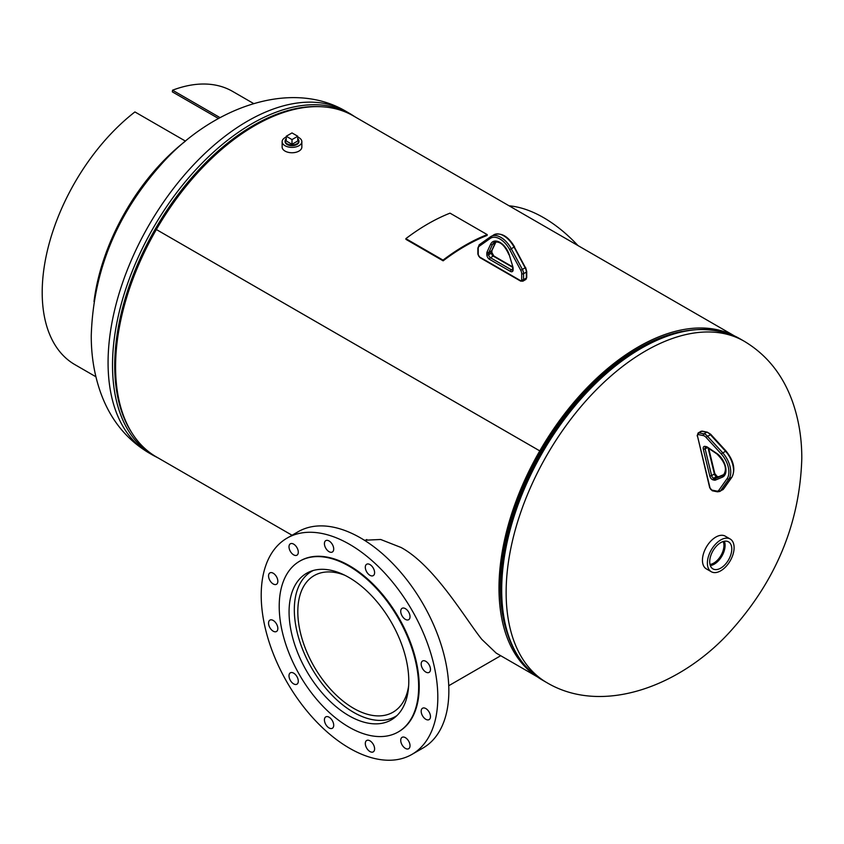 <?xml version="1.0" encoding="UTF-8"?>
<svg xmlns="http://www.w3.org/2000/svg" width="844" height="844" viewBox="0 0 844 844"><rect width="100%" height="100%" fill="white"/><g stroke="black" fill="none" stroke-linecap="round" stroke-linejoin="round"><path stroke-width="1.27" d="M537.512 676.951L496.198 653.108L481.818 639.372C465.255 618.726 434.702 565.775 401.1 547.503L380.676 539.485L364.408 540.244M157.311 230.074L157.311 230.085A195.017 112.59 -60 0 1 157.311 230.074L540.73 451.434A195.017 112.59 -60 0 1 681.857 331.492A195.017 112.59 120 0 0 500.334 587.35A195.017 112.59 120 0 0 507.413 633.633A195.017 112.59 -60 0 1 540.719 451.445L157.311 230.085M536.615 676.318A196.916 113.687 -60 0 1 539.77 450.896L156.362 229.536A196.916 113.687 -60 0 1 353.277 115.85L734.417 335.891M292.045 535.244L156.362 456.91A196.916 113.687 -60 0 1 156.362 229.536L539.78 450.886A196.916 113.687 -60 0 1 733.425 335.448M539.78 450.886L540.73 451.434L539.77 450.896M344.742 575.228A78.872 45.534 -120 0 0 314.147 575.608A78.872 45.534 -120 0 0 302.057 638.803A78.872 45.534 -120 0 0 353.573 708.306A78.872 45.534 -120 0 0 393.009 712.209A78.872 45.534 -120 0 0 408.644 685.898M313.251 570.491A83.799 48.382 -120 0 0 311.679 571.335A83.799 48.382 -120 0 0 298.829 638.486A83.799 48.382 -120 0 0 353.573 712.325A83.799 48.382 -120 0 0 395.477 716.482A83.799 48.382 -120 0 0 396.996 715.533M293.649 673.143A6.573 3.798 -120 0 0 290.357 672.816A6.573 3.798 -120 0 0 289.355 678.091A6.573 3.798 -120 0 0 293.649 683.883A6.573 3.798 -120 0 0 296.93 684.199A6.573 3.798 -120 0 0 297.943 678.935A6.573 3.798 -120 0 0 293.649 673.143M273.192 620.446A6.573 3.798 -120 0 0 269.911 620.118A6.573 3.798 -120 0 0 268.898 625.383A6.573 3.798 -120 0 0 273.192 631.175A6.573 3.798 -120 0 0 276.484 631.502A6.573 3.798 -120 0 0 277.486 626.237A6.573 3.798 -120 0 0 273.192 620.446M273.192 573.213A6.573 3.798 -120 0 0 269.911 572.897A6.573 3.798 -120 0 0 268.898 578.161A6.573 3.798 -120 0 0 273.192 583.953A6.573 3.798 -120 0 0 276.484 584.28A6.573 3.798 -120 0 0 277.486 579.005A6.573 3.798 -120 0 0 273.192 573.213M293.649 544.127A6.573 3.798 -120 0 0 290.357 543.8A6.573 3.798 -120 0 0 289.355 549.064A6.573 3.798 -120 0 0 293.649 554.856A6.573 3.798 -120 0 0 296.93 555.183A6.573 3.798 -120 0 0 297.943 549.919A6.573 3.798 -120 0 0 293.649 544.127M329.065 540.962A6.573 3.798 -120 0 0 325.773 540.635A6.573 3.798 -120 0 0 324.771 545.91A6.573 3.798 -120 0 0 329.065 551.691A6.573 3.798 -120 0 0 332.346 552.018A6.573 3.798 -120 0 0 333.359 546.754A6.573 3.798 -120 0 0 329.065 540.962M369.957 564.573A6.573 3.798 -120 0 0 366.676 564.246A6.573 3.798 -120 0 0 365.663 569.521A6.573 3.798 -120 0 0 369.957 575.313A6.573 3.798 -120 0 0 373.248 575.629A6.573 3.798 -120 0 0 374.251 570.365A6.573 3.798 -120 0 0 369.957 564.573M405.373 608.64A6.573 3.798 -120 0 0 402.092 608.313A6.573 3.798 -120 0 0 401.079 613.577A6.573 3.798 -120 0 0 405.373 619.369A6.573 3.798 -120 0 0 408.665 619.696A6.573 3.798 -120 0 0 409.667 614.421A6.573 3.798 -120 0 0 405.373 608.64M425.83 661.337A6.573 3.798 -120 0 0 422.538 661.01A6.573 3.798 -120 0 0 421.536 666.275A6.573 3.798 -120 0 0 425.83 672.067A6.573 3.798 -120 0 0 429.111 672.394A6.573 3.798 -120 0 0 430.123 667.129A6.573 3.798 -120 0 0 425.83 661.337M425.83 708.559A6.573 3.798 -120 0 0 422.538 708.232A6.573 3.798 -120 0 0 421.536 713.507A6.573 3.798 -120 0 0 425.83 719.299A6.573 3.798 -120 0 0 429.111 719.615A6.573 3.798 -120 0 0 430.123 714.351A6.573 3.798 -120 0 0 425.83 708.559M405.373 737.656A6.573 3.798 -120 0 0 402.092 737.329A6.573 3.798 -120 0 0 401.079 742.593A6.573 3.798 -120 0 0 405.373 748.385A6.573 3.798 -120 0 0 408.665 748.712A6.573 3.798 -120 0 0 409.667 743.448A6.573 3.798 -120 0 0 405.373 737.656M369.957 740.821A6.573 3.798 -120 0 0 366.676 740.494A6.573 3.798 -120 0 0 365.663 745.758A6.573 3.798 -120 0 0 369.957 751.55A6.573 3.798 -120 0 0 373.248 751.877A6.573 3.798 -120 0 0 374.251 746.613A6.573 3.798 -120 0 0 369.957 740.821M329.065 717.2A6.573 3.798 -120 0 0 325.773 716.883A6.573 3.798 -120 0 0 324.771 722.147A6.573 3.798 -120 0 0 329.065 727.939A6.573 3.798 -120 0 0 332.346 728.266A6.573 3.798 -120 0 0 333.359 722.991A6.573 3.798 -120 0 0 329.065 717.2M411.946 754.399L422.992 748.027A124.88 72.099 -120 0 0 442.129 647.96A124.88 72.099 -120 0 0 360.546 537.923A124.88 72.099 -120 0 0 298.111 531.741L287.076 538.113A124.88 72.099 -120 0 0 267.928 638.18A124.88 72.099 -120 0 0 349.511 748.217A124.88 72.099 -120 0 0 411.946 754.399A124.88 72.099 -120 0 0 431.094 654.332A124.88 72.099 -120 0 0 349.511 544.296A124.88 72.099 -120 0 0 287.076 538.113M398.516 731.801A98.59 56.917 -120 0 0 398.801 731.632A98.59 56.917 -120 0 0 413.919 652.634A98.59 56.917 -120 0 0 349.511 565.765A98.59 56.917 -120 0 0 300.221 560.88A98.59 56.917 -120 0 0 299.926 561.049M348.931 727.085A98.59 56.917 -120 0 0 398.22 731.97A98.59 56.917 -120 0 0 413.338 652.971A98.59 56.917 -120 0 0 348.931 566.092A98.59 56.917 -120 0 0 299.641 561.218A98.59 56.917 -120 0 0 284.523 640.216A98.59 56.917 -120 0 0 348.931 727.085M348.931 577.475A84.653 48.878 -120 0 0 306.604 573.276A84.653 48.878 -120 0 0 293.628 641.113A84.653 48.878 -120 0 0 348.931 715.712A84.653 48.878 -120 0 0 391.257 719.9A84.653 48.878 -120 0 0 404.234 652.074A84.653 48.878 -120 0 0 348.931 577.475M371.434 353.71A78.872 45.534 60 0 1 372.9 354.554M509.101 205.809A124.88 72.099 60 0 1 577.982 245.583M720.744 568.117A15.614 9.01 120 0 0 730.988 554.213A15.614 9.01 120 0 0 728.383 541.764A15.614 9.01 120 0 0 720.744 542.629A15.614 9.01 120 0 0 710.595 556.228A15.614 9.01 120 0 0 712.779 568.793A15.614 9.01 120 0 0 720.744 568.117M710.321 565.575A15.34 8.851 120 0 0 714.267 564.151A15.34 8.851 120 0 0 724.363 541.247M710.057 564.752A14.38 8.303 120 0 0 714.267 563.37A14.38 8.303 120 0 0 723.519 541.437M709.983 564.436A14.38 8.303 120 0 0 713.771 563.085A14.38 8.303 120 0 0 723.213 541.521M730.187 539.01L725.26 536.162A18.895 10.909 120 0 0 715.807 537.09A18.895 10.909 120 0 0 703.463 553.748A18.895 10.909 120 0 0 706.354 568.888L711.292 571.736A18.895 10.909 120 0 0 720.744 570.797A18.895 10.909 120 0 0 733.088 554.149A18.895 10.909 120 0 0 730.187 539.01A18.895 10.909 120 0 0 720.744 539.949A18.895 10.909 120 0 0 708.401 556.597A18.895 10.909 120 0 0 711.292 571.736M285.103 141.781A6.9 3.988 0 0 0 287.118 144.514A6.9 3.988 0 0 0 294.577 145.39A6.9 3.988 0 0 0 298.903 141.781M286.232 137.076A9.854 5.697 0 0 0 282.139 141.697L282.139 147.067A9.854 5.697 0 0 0 285.029 151.087A9.854 5.697 0 0 0 295.769 152.321A9.854 5.697 0 0 0 301.857 147.067L301.857 141.697A9.854 5.697 0 0 0 298.966 137.667A9.854 5.697 0 0 0 297.763 137.076M282.139 141.697A9.854 5.697 0 0 0 285.029 145.717A9.854 5.697 0 0 0 295.769 146.951A9.854 5.697 0 0 0 301.857 141.697M286.232 138.785A6.9 3.988 0 0 0 285.103 140.98A6.9 3.988 0 0 0 289.355 144.662A6.9 3.988 0 0 0 296.877 143.797A6.9 3.988 0 0 0 298.903 140.98A6.9 3.988 0 0 0 297.763 138.785M286.232 140.98L292.003 144.303L297.763 140.98L297.763 136.253L292.003 132.93L286.232 136.253L286.232 140.98M286.232 136.253L292.003 139.587L292.003 144.303M292.003 139.587L297.763 136.253M253.633 103.548L232.606 91.405A157.744 91.068 -60 0 0 172.556 90.203L172.324 91.859L218.49 118.508M95.9 376.762L74.873 364.619A157.744 91.068 -60 0 1 42.2 292.414A157.744 91.068 -60 0 1 134.924 111.935L185.48 141.117A157.744 91.068 120 0 0 94.011 301.582M172.556 90.203L220.073 117.643M443.026 260.121A198.941 114.858 -60 0 1 487.21 234.611L450.021 213.152A198.941 114.858 -60 0 0 405.848 238.652L443.026 260.121L443.132 260.828A197.992 114.309 -60 0 1 487.104 235.434L487.21 234.611M405.848 238.652L405.953 239.358L443.132 260.828M108.074 362.646A197.169 113.835 -60 0 1 194.141 164.211A197.169 113.835 -60 0 1 346.082 111.387C290.304 78.355 210.8 108.159 161.056 164.58C116.514 214.566 93.241 271.578 91.257 335.596C91.194 355.968 94.37 375.116 100.774 393.04C110.395 419.531 126.442 439.481 148.913 452.901A197.169 113.835 -60 0 1 108.074 362.646M158.64 458.218L153.355 455.465A197.169 113.835 -60 0 1 112.516 365.209A197.169 113.835 -60 0 1 198.583 166.774A197.169 113.835 -60 0 1 350.524 113.951L346.082 111.387M132.075 433.141A196.093 113.212 -60 0 1 114.721 365.6A196.093 113.212 -60 0 1 320.551 106.692M744.144 341.208A197.169 113.835 120 0 0 592.203 394.032A197.169 113.835 120 0 0 506.136 592.456A197.169 113.835 120 0 0 546.975 682.722C603.049 715.934 683.007 685.634 732.761 628.685C776.828 578.836 799.848 522.109 801.8 458.514C801.853 438.173 798.688 419.046 792.305 401.132C782.694 374.62 766.637 354.638 744.144 341.208L739.703 338.644A197.169 113.835 120 0 0 587.762 391.468A197.169 113.835 120 0 0 501.695 589.893A197.169 113.835 120 0 0 542.523 680.159L546.975 682.722M694.791 329.825A196.093 113.212 120 0 0 501.009 588.627M520.748 270.27L509.66 249.592A18.399 10.624 -120 0 0 490.29 238.409L479.192 246.279A5.254 3.038 -120 0 0 478.242 248.6L478.242 254.593A1.973 1.139 -120 0 0 479.635 257.009L520.305 280.482A1.973 1.139 -120 0 0 521.697 279.68L521.697 273.688A5.254 3.038 -120 0 0 520.748 270.27L522.373 269.415A6.573 3.798 60 0 1 523.554 273.688L523.554 279.68L526.35 278.066L526.35 272.074A6.573 3.798 -120 0 0 525.158 267.801L514.07 247.134A19.718 11.383 -120 0 0 493.835 234.822C501.294 232.269 508.193 236.267 514.534 246.828L511.274 248.737L522.373 269.415L525.622 267.495L526.73 271.536L526.73 277.528L525.664 279.575A3.281 1.899 -120 0 0 526.35 278.066A1.319 0.76 0 0 0 526.73 277.528M521.697 279.68A1.319 0.76 0 0 0 523.554 279.68A3.281 1.899 60 0 1 522.879 281.179L525.664 279.575M521.697 273.688A1.319 0.76 0 0 0 523.554 273.688L526.35 272.074A1.319 0.76 0 0 0 526.73 271.536M490.29 238.409A1.319 1.076 -125.3 0 1 490.522 236.763A19.718 11.383 60 0 1 491.039 236.425A19.718 11.383 60 0 1 511.274 248.737L509.66 249.592M478.242 248.6A1.319 0.76 0 0 1 477.862 248.062L479.36 244.665A1.319 1.076 54.7 0 1 479.434 244.623L490.396 236.858M513.099 268.255L513.099 269.858A3.777 2.184 60 0 1 510.43 271.399L489.52 259.33A3.777 2.184 60 0 1 486.84 254.698L486.84 253.094A3.777 2.184 60 0 1 487.051 252.018L490.68 244.159A14.264 8.24 60 0 1 499.975 242.397A14.264 8.24 60 0 1 509.27 254.888L512.888 266.936A3.777 2.184 60 0 1 513.099 268.255A1.319 0.76 180 0 1 512.719 267.717L512.593 269.911A2.469 1.424 -120 0 1 511.358 269.795L512.719 269.004M509.27 254.888L508.943 254.73C504.638 245.055 499.796 240.909 494.426 242.291A12.945 7.48 -120 0 0 492.463 244.528L495.249 242.924A12.945 7.48 60 0 1 495.913 241.827M490.68 244.159A1.319 0.992 24.8 0 0 492.463 244.528L488.834 252.388L491.63 250.784L495.249 242.924A1.319 0.992 24.8 0 0 495.66 242.186M491.493 251.48A2.469 1.424 60 0 1 491.63 250.784A1.319 0.992 -155.2 0 0 491.968 250.415L491.873 250.942A1.319 0.76 180 0 1 491.493 251.48L488.697 253.094L488.697 254.698L491.493 253.084L491.493 251.48M487.051 252.018A1.319 0.992 -155.2 0 0 488.834 252.388A2.469 1.424 -120 0 0 488.697 253.094A1.319 0.76 180 0 1 486.84 253.094M512.688 267.337L493.234 256.101A2.469 1.424 60 0 1 491.493 253.084A1.319 0.76 180 0 0 491.873 252.546L493.888 256.038A1.319 0.76 120 0 0 493.234 256.101L490.448 257.715L511.358 269.795A1.319 0.76 120 0 0 510.43 271.399M486.84 254.698A1.319 0.76 180 0 0 488.697 254.698A2.469 1.424 -120 0 0 490.448 257.715A1.319 0.76 120 0 0 489.52 259.33M512.888 266.936L509.122 254.424M512.719 267.717L512.751 266.461M513.099 269.858A1.319 0.76 180 0 1 512.719 269.32M491.788 250.668A1.319 0.76 180 0 1 491.873 250.942L491.873 252.546M521.233 281.02A1.319 0.76 -60 0 1 520.579 281.084A1.319 0.76 -60 0 1 520.305 280.482M522.879 281.179L520.579 281.084L479.909 257.61A1.319 0.76 -60 0 1 479.635 257.009M479.909 257.61L477.862 254.055A1.319 0.76 0 0 0 478.242 254.593M493.835 234.822L479.36 244.665A1.319 1.076 54.7 0 0 479.192 246.279M514.302 246.912L525.39 267.58M722.601 489.868A6.573 3.798 -120 0 0 723.34 489.182L720.554 490.797A6.573 3.798 60 0 1 719.816 491.472L723.614 488.94A1.319 1.034 35.2 0 0 723.751 488.602M732.086 476.744A1.319 1.034 -144.8 0 1 731.938 477.155L723.614 488.94A1.319 1.034 35.2 0 1 723.34 489.182L731.664 477.398A19.718 11.383 -120 0 0 725.249 450.907L710.078 434.375A6.573 3.798 -120 0 0 706.755 432.265L701.818 431.263L699.032 432.877L703.97 433.869A6.573 3.798 60 0 1 707.283 435.989L722.464 452.521A19.718 11.383 60 0 1 728.878 479.012L720.554 490.797A1.319 1.034 35.2 0 1 718.814 490.332L727.148 478.548A18.399 10.624 -120 0 0 721.156 453.819L705.974 437.287A5.254 3.038 -120 0 0 703.326 435.599L698.389 434.597A1.973 1.139 -120 0 0 697.492 436.105L710.057 488.022A1.973 1.139 -120 0 0 711.808 490.069L716.746 491.071A5.254 3.038 -120 0 0 718.814 490.332M700.889 431.379L702.366 431.157A1.319 0.96 101.4 0 0 701.818 431.263A3.281 1.899 -120 0 0 700.889 431.379L698.104 432.993A3.281 1.899 60 0 1 699.032 432.877A1.319 0.96 101.4 0 0 698.389 434.597M702.366 431.157L707.304 432.16A1.319 0.96 101.4 0 0 706.755 432.265L703.97 433.869A1.319 0.96 101.4 0 0 703.326 435.599M710.627 434.607L705.974 437.287M725.808 451.139L721.156 453.819M707.304 432.16L710.669 434.249L725.84 450.791C733.689 460.476 735.725 469.264 731.938 477.155A1.319 1.034 -144.8 0 1 731.664 477.398L728.878 479.012A1.319 1.034 35.2 0 1 727.148 478.548M709.793 475.974L703.326 449.282A3.777 2.184 60 0 1 705.046 446.381L706.365 446.645A3.777 2.184 60 0 1 707.42 447.12L716.735 453.397A14.264 8.24 60 0 1 725.471 466.447A14.264 8.24 60 0 1 722.475 477.134L715.395 480.099A3.777 2.184 60 0 1 714.478 480.173L713.159 479.898A3.777 2.184 60 0 1 709.793 475.974L711.608 475.615A2.469 1.424 -120 0 0 713.802 478.179L715.121 478.442A2.469 1.424 -120 0 0 715.723 478.4L722.802 475.436A12.945 7.48 -120 0 0 723.287 475.193C727.517 469.57 725.397 462.491 716.925 453.945A1.319 0.696 -56 0 1 716.735 453.397M723.688 474.919L722.802 475.436A1.319 1.066 67.2 0 0 722.475 477.134M714.478 480.173A1.319 0.96 -78.6 0 1 715.121 478.442L717.906 476.839A2.469 1.424 60 0 0 718.508 476.797A1.319 1.066 -112.8 0 1 718.613 476.744L724.247 474.381L715.723 478.4A1.319 1.066 -112.8 0 0 715.395 480.099M718.719 476.712A1.319 1.066 -112.8 0 0 718.613 476.744L718.455 476.733A1.319 0.96 -78.6 0 0 717.906 476.839L716.588 476.565L713.802 478.179A1.319 0.96 -78.6 0 0 713.159 479.898M718.56 476.765A1.319 0.96 -78.6 0 0 718.455 476.733L717.136 476.47A1.319 0.96 -78.6 0 0 716.588 476.565A2.469 1.424 60 0 1 714.393 474.012L711.608 475.615L705.141 448.924L707.462 447.573M717.136 476.47L714.784 473.526L714.393 474.012L708.095 447.995M706.259 447.035A1.319 0.96 -78.6 0 1 705.711 447.13L705.563 447.12A2.469 1.424 -120 0 0 705.141 448.924L703.326 449.282M716.925 453.945L707.61 447.668A1.319 0.696 -56 0 1 707.42 447.12M707.61 447.668L707.04 447.404A1.319 0.96 -78.6 0 1 706.365 446.645M707.04 447.404L705.711 447.13A1.319 0.96 -78.6 0 1 705.046 446.381M713.032 490.723A1.319 0.96 -78.6 0 1 711.808 490.069M716.746 491.071A1.319 0.96 101.4 0 0 717.421 491.82L719.816 491.472M717.421 491.82L712.484 490.818L710.057 488.022M709.709 487.79L697.492 436.105M355.546 117.158L350.524 113.951M153.355 455.465L148.913 452.901M542.523 680.159C515.294 663.352 501.441 632.926 500.967 588.89C500.049 519.735 542.945 429.037 601.002 377.12C653.119 331.555 699.359 318.726 739.703 338.644M311.679 571.335L313.029 570.555M364.946 540.582L366.781 539.527M395.477 716.482L396.828 715.701M448.744 685.729L500.724 655.714M398.801 731.632L398.22 731.97M300.221 560.88L299.641 561.218M496.008 241.817L491.968 250.415M493.888 256.038L512.582 266.831M477.862 248.062L477.862 254.055M708.707 448.407L714.784 473.526M697.144 435.884L698.104 432.993M285.103 140.98L285.103 141.697M298.903 140.98L298.903 141.697"/></g></svg>
